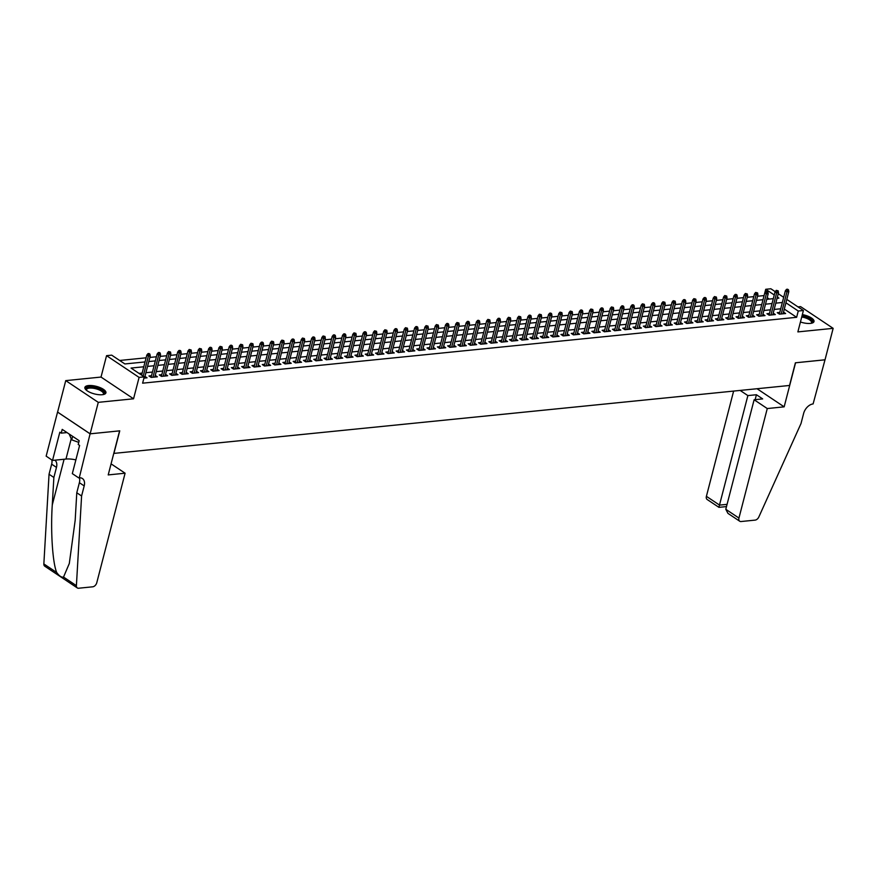 <?xml version="1.0" encoding="UTF-8"?>
<svg xmlns="http://www.w3.org/2000/svg" width="877" height="877" viewBox="0 0 877 877"><rect width="100%" height="100%" fill="white"/><g stroke="black" fill="none" stroke-linecap="round" stroke-linejoin="round"><path stroke-width="1.32" d="M800.438 321.991A10.864 3.903 14.5 0 0 810.348 323.416A10.864 3.903 14.5 0 0 814.009 321.552A10.864 3.903 14.5 0 0 802.356 314.591M88.544 385.551A10.864 3.903 14.5 0 0 84.883 387.415A10.864 3.903 14.5 0 0 90.539 392.611A10.864 3.903 14.5 0 0 102.258 394.716A10.864 3.903 14.5 0 0 105.92 392.852A10.864 3.903 14.5 0 0 100.263 387.667A10.864 3.903 14.5 0 0 88.544 385.551M764.81 292.797L765.72 289.289L770.861 288.774L775.191 291.657M113.769 453.409L789.541 385.463L795.395 362.804L825.016 359.822L833.15 328.349L800.602 306.621L797.982 306.884M113.9 453.497L119.754 430.837L90.145 433.819L57.597 412.091L65.742 380.618L98.279 402.346L133.556 398.794L139.092 377.395L106.555 355.667L111.697 355.152L124.896 363.955L145.034 361.927M133.556 398.794L101.019 377.066L65.742 380.618M101.019 377.066L106.555 355.667M764.064 295.582L757.531 296.24M753.771 296.623L747.226 297.281M743.466 297.654L736.932 298.312M733.172 298.695L726.627 299.353M722.867 299.737L716.334 300.394M712.573 300.767L706.029 301.425M702.269 301.809L695.735 302.466M691.975 302.839L685.43 303.508M681.67 303.88L675.137 304.538M671.376 304.922L664.832 305.58M661.072 305.952L654.538 306.61M650.778 306.994L644.233 307.652M640.473 308.035L633.939 308.693M630.179 309.066L623.635 309.724M619.875 310.107L613.33 310.765M609.57 311.138L603.036 311.795M599.276 312.179L592.731 312.837M588.971 313.221L582.438 313.878M578.677 314.251L572.133 314.909M568.373 315.292L561.839 315.95M558.079 316.323L551.534 316.981M547.774 317.364L541.241 318.022M537.48 318.406L530.936 319.064M527.176 319.436L520.642 320.094M516.882 320.478L510.337 321.135M506.577 321.508L500.043 322.166M496.283 322.55L489.739 323.207M485.979 323.591L479.445 324.249M475.685 324.622L469.14 325.279M465.38 325.663L458.846 326.321M455.086 326.693L448.542 327.362M444.782 327.735L438.248 328.393M434.488 328.776L427.943 329.434M424.183 329.807L417.649 330.465M413.889 330.848L407.345 331.506M403.584 331.89L397.051 332.547M393.291 332.92L386.746 333.578M382.986 333.962L376.452 334.619M372.692 334.992L366.147 335.65M362.387 336.034L355.854 336.691M352.094 337.075L345.549 337.733M341.789 338.105L335.255 338.763M331.495 339.147L324.95 339.805M321.19 340.177L314.646 340.835M310.886 341.219L304.352 341.877M300.592 342.26L294.047 342.918M290.287 343.291L283.753 343.948M279.993 344.332L273.449 344.99M269.688 345.363L263.155 346.02M259.395 346.404L252.85 347.062M249.09 347.445L242.556 348.103M238.796 348.476L232.252 349.134M228.491 349.517L221.958 350.175M218.198 350.548L211.653 351.217M207.893 351.589L201.359 352.247M197.599 352.631L191.054 353.288M187.294 353.661L180.761 354.319M177.001 354.703L170.456 355.36M166.696 355.744L160.162 356.402M156.402 356.775L149.857 357.432M146.097 357.816L119.678 360.469M90.145 433.819L98.279 402.346M779.774 312.42L777.241 312.672L779.445 314.141L785.617 313.527L783.512 312.113M769.48 313.462L766.937 313.714L769.14 315.183L775.323 314.558L773.218 313.155M759.175 314.492L756.643 314.755L758.846 316.224L765.018 315.599L762.913 314.196M748.881 315.534L746.338 315.786L748.541 317.255L754.724 316.63L752.619 315.227M738.577 316.575L736.044 316.827L738.248 318.296L744.42 317.671L742.315 316.268M728.283 317.606L725.739 317.858L727.943 319.327L734.126 318.713L732.021 317.299M717.978 318.647L715.446 318.899L717.638 320.368L723.821 319.743L721.716 318.34M707.673 319.677L705.141 319.941L707.344 321.41L713.527 320.785L711.422 319.381M697.379 320.719L694.847 320.971L697.04 322.44L703.222 321.815L701.118 320.412M687.075 321.76L684.542 322.012L686.746 323.481L692.929 322.857L690.824 321.453M676.781 322.791L674.249 323.054L676.441 324.512L682.624 323.898L680.519 322.495M666.476 323.832L663.944 324.084L666.147 325.553L672.33 324.928L670.225 323.525M656.182 324.863L653.65 325.126L655.843 326.595L662.025 325.97L659.921 324.567M645.878 325.904L643.345 326.156L645.549 327.625L651.732 327.011L649.627 325.597M635.584 326.946L633.051 327.198L635.244 328.667L641.427 328.042L639.322 326.639M625.279 327.976L622.747 328.239L624.95 329.708L631.133 329.083L629.028 327.68M614.985 329.018L612.453 329.27L614.645 330.739L620.828 330.114L618.723 328.711M604.681 330.048L602.148 330.311L604.352 331.78L610.524 331.155L608.43 329.752M594.387 331.089L591.854 331.342L594.047 332.811L600.23 332.197L598.125 330.782M584.082 332.131L581.55 332.383L583.753 333.852L589.925 333.227L587.831 331.824M573.788 333.161L571.256 333.424L573.448 334.893L579.631 334.269L577.526 332.865M563.483 334.203L560.951 334.455L563.155 335.924L569.326 335.299L567.222 333.896M553.19 335.244L550.657 335.496L552.85 336.965L559.033 336.34L556.928 334.937M542.885 336.275L540.353 336.527L542.556 337.996L548.728 337.382L546.623 335.968M532.591 337.316L530.059 337.568L532.251 339.037L538.434 338.412L536.329 337.009M522.286 338.347L519.754 338.61L521.958 340.079L528.129 339.454L526.025 338.051M511.993 339.388L509.46 339.64L511.653 341.109L517.836 340.484L515.731 339.081M501.688 340.429L499.156 340.682L501.359 342.151L507.531 341.526L505.426 340.123M491.394 341.46L488.862 341.712L491.054 343.181L497.237 342.567L495.132 341.153M481.089 342.501L478.557 342.754L480.76 344.222L486.932 343.598L484.828 342.194M470.796 343.532L468.252 343.795L470.456 345.264L476.639 344.639L474.534 343.236M460.491 344.573L457.958 344.825L460.162 346.294L466.334 345.67L464.229 344.266M450.197 345.615L447.654 345.867L449.857 347.336L456.04 346.711L453.935 345.308M439.892 346.645L437.36 346.908L439.563 348.366L445.735 347.752L443.63 346.349M429.598 347.687L427.055 347.939L429.259 349.408L435.441 348.783L433.337 347.38M419.294 348.717L416.761 348.98L418.954 350.449L425.137 349.824L423.032 348.421M408.989 349.759L406.457 350.011L408.66 351.48L414.843 350.866L412.738 349.452M398.695 350.8L396.163 351.052L398.355 352.521L404.538 351.896L402.433 350.493M388.39 351.83L385.858 352.094L388.062 353.552L394.244 352.938L392.14 351.534M378.097 352.872L375.564 353.124L377.757 354.593L383.94 353.968L381.835 352.565M367.792 353.902L365.26 354.165L367.463 355.634L373.646 355.01L371.541 353.606M357.498 354.944L354.966 355.196L357.158 356.665L363.341 356.051L361.236 354.637M347.193 355.985L344.661 356.237L346.864 357.706L353.047 357.082L350.943 355.678M336.9 357.016L334.367 357.279L336.56 358.748L342.743 358.123L340.638 356.72M326.595 358.057L324.062 358.309L326.266 359.778L332.449 359.153L330.344 357.75M316.301 359.099L313.769 359.351L315.961 360.82L322.144 360.195L320.039 358.792M305.996 360.129L303.464 360.381L305.667 361.85L311.839 361.236L309.745 359.822M295.702 361.171L293.17 361.423L295.363 362.892L301.545 362.267L299.441 360.864M285.398 362.201L282.865 362.464L285.069 363.933L291.241 363.308L289.147 361.905M275.104 363.242L272.572 363.495L274.764 364.964L280.947 364.339L278.842 362.935M264.799 364.284L262.267 364.536L264.47 366.005L270.642 365.38L268.537 363.977M254.505 365.314L251.973 365.566L254.166 367.035L260.348 366.422L258.244 365.007M244.201 366.356L241.668 366.608L243.872 368.077L250.044 367.452L247.939 366.049M233.907 367.386L231.375 367.649L233.567 369.118L239.75 368.493L237.645 367.09M223.602 368.428L221.07 368.68L223.273 370.149L229.445 369.524L227.34 368.121M213.308 369.469L210.776 369.721L212.968 371.19L219.151 370.565L217.047 369.162M203.004 370.5L200.471 370.763L202.675 372.221L208.847 371.607L206.742 370.204M192.71 371.541L190.177 371.793L192.37 373.262L198.553 372.637L196.448 371.234M182.405 372.572L179.873 372.835L182.076 374.304L188.248 373.679L186.143 372.276M172.111 373.613L169.568 373.865L171.771 375.334L177.954 374.72L175.849 373.306M161.806 374.654L159.274 374.907L161.478 376.376L167.65 375.751L165.545 374.347M151.513 375.685L148.969 375.948L151.173 377.406L157.356 376.792L155.251 375.389M769.304 299.068L767.189 297.654M143.773 366.783L131.046 368.066L144.245 376.88L142.611 383.172L796.634 317.31L784.301 309.077M780.716 308.781L774.183 309.438M770.423 309.811L763.878 310.469M760.118 310.853L753.584 311.51M749.824 311.894L743.279 312.552M739.519 312.925L732.975 313.582M729.215 313.966L722.681 314.624M718.921 314.996L712.376 315.654M708.616 316.038L702.082 316.696M698.322 317.079L691.778 317.737M688.017 318.11L681.484 318.768M677.724 319.151L671.179 319.809M667.419 320.182L660.885 320.85M657.125 321.223L650.581 321.881M646.82 322.265L640.287 322.922M636.527 323.295L629.982 323.953M626.222 324.337L619.688 324.994M615.928 325.378L609.383 326.036M605.623 326.408L599.09 327.066M595.33 327.45L588.785 328.108M585.025 328.48L578.491 329.138M574.731 329.522L568.186 330.18M564.426 330.563L557.893 331.221M554.132 331.594L547.588 332.251M543.828 332.635L537.294 333.293M533.534 333.666L526.989 334.323M523.229 334.707L516.696 335.365M512.935 335.748L506.391 336.406M502.631 336.779L496.097 337.437M492.337 337.82L485.792 338.478M482.032 338.851L475.498 339.509M471.738 339.892L465.194 340.55M461.434 340.934L454.9 341.591M451.14 341.964L444.595 342.622M440.835 343.006L434.29 343.663M430.53 344.036L423.997 344.705M420.236 345.078L413.692 345.735M409.932 346.119L403.398 346.777M399.638 347.149L393.093 347.807M389.333 348.191L382.8 348.849M379.039 349.232L372.495 349.89M368.735 350.263L362.201 350.921M358.441 351.304L351.896 351.962M348.136 352.335L341.602 352.993M337.842 353.376L331.298 354.034M327.538 354.418L321.004 355.075M317.244 355.448L310.699 356.106M306.939 356.49L300.405 357.147M296.645 357.52L290.101 358.178M286.34 358.561L279.807 359.219M276.047 359.603L269.502 360.261M265.742 360.633L259.208 361.291M255.448 361.675L248.904 362.333M245.143 362.705L238.61 363.363M234.85 363.747L228.305 364.404M224.545 364.788L218.011 365.446M214.251 365.819L207.706 366.476M203.946 366.86L197.413 367.518M193.653 367.891L187.108 368.559M183.348 368.932L176.814 369.59M173.054 369.973L166.509 370.631M162.749 371.004L156.216 371.662M152.455 372.045L145.911 372.703M142.151 373.087L139.026 373.394M143.916 378.14L147.051 377.823L144.946 376.419M786.801 299.408L803.409 310.502L797.873 331.901L833.15 328.349M803.409 310.502L798.256 311.017L785.924 302.784M796.634 317.31L798.256 311.017M144.245 376.88L139.092 377.395M778.25 293.696L783.676 297.325M777.066 298.29L778.908 298.103L777.373 297.073M774.248 294.99L765.72 289.289M148.794 361.554L155.339 360.896M159.099 360.513L165.632 359.855M169.393 359.471L175.937 358.814M179.697 358.441L186.231 357.783M189.991 357.399L196.536 356.742M200.296 356.369L206.829 355.711M210.59 355.328L217.134 354.67M220.894 354.286L227.428 353.628M231.188 353.256L237.733 352.598M241.493 352.214L248.027 351.556M251.787 351.184L258.331 350.526M262.091 350.142L268.625 349.484M272.385 349.101L278.93 348.443M282.69 348.07L289.224 347.413M292.984 347.029L299.528 346.371M303.289 345.998L309.822 345.33M313.582 344.957L320.127 344.299M323.887 343.916L330.421 343.258M334.181 342.885L340.725 342.227M344.486 341.844L351.019 341.186M354.779 340.802L361.324 340.144M365.084 339.772L371.618 339.114M375.378 338.73L381.923 338.073M385.683 337.7L392.227 337.042M395.987 336.658L402.521 336.001M406.281 335.617L412.826 334.959M416.586 334.586L423.12 333.929M426.88 333.545L433.424 332.887M437.185 332.515L443.718 331.857M447.478 331.473L454.023 330.815M457.783 330.432L464.317 329.774M468.077 329.401L474.621 328.743M478.382 328.36L484.915 327.702M488.675 327.329L495.22 326.672M498.98 326.288L505.514 325.63M509.274 325.246L515.819 324.589M519.579 324.216L526.112 323.558M529.872 323.175L536.417 322.517M540.177 322.144L546.711 321.475M550.471 321.103L557.016 320.445M560.776 320.061L567.309 319.403M571.07 319.031L577.614 318.373M581.374 317.989L587.908 317.331M591.668 316.948L598.213 316.29M601.973 315.917L608.506 315.26M612.267 314.876L618.811 314.218M622.571 313.845L629.105 313.188M632.865 312.804L639.41 312.146M643.17 311.763L649.704 311.105M653.464 310.732L660.008 310.074M663.768 309.691L670.302 309.033M674.062 308.66L680.607 308.002M684.367 307.619L690.912 306.961M694.672 306.577L701.205 305.92M704.965 305.547L711.51 304.889M715.27 304.505L721.804 303.848M725.564 303.475L732.109 302.817M735.869 302.433L742.402 301.776M746.163 301.392L752.707 300.734M756.467 300.362L763.001 299.704M766.761 299.32L773.306 298.662M782.35 302.488L775.805 303.146M772.045 303.519L765.511 304.176M761.751 304.56L755.207 305.218M751.446 305.591L744.902 306.259M741.142 306.632L734.608 307.29M730.848 307.674L724.303 308.331M720.543 308.704L714.01 309.362M710.249 309.745L703.705 310.403M699.945 310.787L693.411 311.445M689.651 311.817L683.106 312.475M679.346 312.859L672.812 313.517M669.052 313.889L662.508 314.547M658.748 314.931L652.214 315.588M648.454 315.972L641.909 316.63M638.149 317.003L631.615 317.66M627.855 318.044L621.311 318.702M617.551 319.075L611.017 319.732M607.257 320.116L600.712 320.774M596.952 321.157L590.418 321.815M586.658 322.188L580.114 322.846M576.353 323.229L569.82 323.887M566.06 324.26L559.515 324.918M555.755 325.301L549.221 325.959M545.461 326.343L538.917 327M535.156 327.373L528.623 328.031M524.863 328.415L518.318 329.072M514.558 329.445L508.024 330.114M504.264 330.486L497.719 331.144M493.959 331.528L487.426 332.186M483.665 332.558L477.121 333.216M473.361 333.6L466.827 334.258M463.067 334.641L456.522 335.299M452.762 335.672L446.218 336.329M442.457 336.713L435.924 337.371M432.164 337.744L425.619 338.401M421.859 338.785L415.325 339.443M411.565 339.827L405.021 340.484M401.26 340.857L394.727 341.515M390.967 341.898L384.422 342.556M380.662 342.929L374.128 343.587M370.368 343.97L363.823 344.628M360.063 345.012L353.53 345.67M349.77 346.042L343.225 346.7M339.465 347.084L332.931 347.741M329.171 348.114L322.626 348.772M318.866 349.156L312.333 349.813M308.572 350.197L302.028 350.855M298.268 351.228L291.734 351.885M287.974 352.269L281.429 352.927M277.669 353.299L271.136 353.968M267.375 354.341L260.831 354.999M257.071 355.382L250.537 356.04M246.777 356.413L240.232 357.071M236.472 357.454L229.938 358.112M226.178 358.496L219.634 359.153M215.874 359.526L209.34 360.184M205.58 360.568L199.035 361.225M195.275 361.598L188.741 362.256M184.981 362.639L178.437 363.297M174.676 363.681L168.143 364.339M164.383 364.711L157.838 365.369M154.078 365.753L147.533 366.411M148.882 354.209L149.901 354.111L149.024 353.519L147.994 353.617L148.882 354.209L148.388 356.117L150.252 355.93L144.519 378.086M143.203 376.189L148.388 356.117L146.81 355.064L141.625 375.126M147.994 353.617L146.81 355.064M150.252 355.93L149.901 354.111M86.428 390.243A9.406 3.376 -165.5 0 1 86.417 390.221A9.406 3.376 -165.5 0 1 86.527 388.062A9.406 3.376 -165.5 0 1 98.191 388.555A9.406 3.376 -165.5 0 1 103.76 394.222A9.406 3.376 -165.5 0 1 103.223 394.573A9.406 3.376 -165.5 0 1 103.201 394.584M102.96 394.628A8.704 3.124 14.5 0 0 103.409 393.948A8.704 3.124 14.5 0 0 96.799 389.037A8.704 3.124 14.5 0 0 86.998 388.917A8.704 3.124 14.5 0 0 86.549 389.596A8.704 3.124 14.5 0 0 86.615 390.397M105.635 393.411A10.798 3.87 14.5 0 0 96.832 387.59A10.798 3.87 14.5 0 0 85.244 387.601A10.798 3.87 14.5 0 0 84.861 388.04M69.151 434.005L71.717 439.848L78.755 442.37M72.627 436.329L71.717 439.848M801.962 316.115A9.406 3.376 -165.5 0 1 811.85 322.922A9.406 3.376 -165.5 0 1 811.313 323.262A9.406 3.376 -165.5 0 1 811.28 323.284M813.724 322.111A10.798 3.87 14.5 0 0 802.082 315.621M811.05 323.317A8.704 3.124 14.5 0 0 811.499 322.648A8.704 3.124 14.5 0 0 801.731 316.992M125.093 473.207L96.777 582.723A4.177 2.719 123.7 0 1 92.71 586.812L78.645 588.226A4.177 2.719 123.7 0 1 77.308 587.93A4.177 2.719 123.7 0 1 76.398 585.661L81.594 495.987L84.192 485.913A9.746 6.347 123.7 0 0 82.405 478.524A9.746 6.347 123.7 0 0 79.27 477.822L90.09 433.83L119.601 430.859L108.211 474.917L125.093 473.207L111.949 464.426L110.886 464.536M77.308 587.93L44.76 566.191A4.177 2.719 -56.3 0 1 43.85 563.933L49.046 474.249L53.87 477.461L52.269 504.966C50.515 531.089 52.609 562.99 56.72 572.517C59.23 576.025 61.5 577.537 63.528 577.066L69.305 563.494L75.181 520.269L76.781 492.764L79.379 482.701A9.746 6.347 123.7 0 0 79.401 477.812M76.781 492.764L81.594 495.987M49.046 474.249L51.655 464.174A9.746 6.347 123.7 0 0 51.842 459.954M54.9 460.173A9.746 6.347 123.7 0 1 56.468 467.397L53.87 477.461M90.09 433.83L57.553 412.091L46.152 456.15L52.532 460.414L59.822 432.208L61.237 433.15L66.992 432.569M78.7 477.888L72.32 473.624L79.61 445.428L78.206 444.486L79.182 440.714L62.212 429.379L61.237 433.15M52.532 460.414L65.972 459.055A15.665 5.624 -165.5 0 1 75.871 459.888M733.621 391.087L706.402 496.327L719.557 505.108L727.077 504.352M767.265 408.55L738.949 518.066A4.177 2.719 123.7 0 0 739.717 521.223A4.177 2.719 123.7 0 0 741.065 521.53L755.119 520.116A4.177 2.719 123.7 0 0 758.857 516.937L801.008 423.536L803.617 413.473A9.746 6.347 -56.3 0 1 813.1 403.935L825.016 359.789L795.56 362.782L784.159 406.84L767.265 408.55L754.121 399.759L762.672 398.903L756.423 394.738L747.873 395.593L719.03 506.807M747.873 395.593L740.144 390.429M784.159 406.84L757.037 388.73M754.121 399.759L725.794 509.285L738.949 518.066M726.496 506.588L718.932 507.344L707.169 499.495A4.177 2.719 -56.3 0 1 706.402 496.327M756.423 394.738L755.152 399.66M739.717 521.223L727.954 513.374L725.794 509.285M159.175 353.168L160.206 353.069L159.329 352.477L158.298 352.587L159.175 353.168L158.693 355.086L160.546 354.9L154.823 377.044M152.971 377.231L158.693 355.086L157.115 354.023L151.074 377.351M158.298 352.587L157.115 354.023M160.546 354.9L160.206 353.069M169.48 352.137L170.511 352.028L168.592 351.545L169.48 352.137L168.987 354.045L170.851 353.859L165.117 376.003M163.265 376.189L168.987 354.045L167.408 352.993L161.379 376.31M168.592 351.545L167.408 352.993M170.851 353.859L170.511 352.028M179.774 351.096L180.805 350.997L179.928 350.405L178.897 350.515L179.774 351.096L179.292 353.014L181.144 352.828L175.422 374.972M173.569 375.159L179.292 353.014L177.713 351.951L171.673 375.279M178.897 350.515L177.713 351.951M181.144 352.828L180.805 350.997M190.079 350.066L191.109 349.956L189.191 349.474L190.079 350.066L189.596 351.973L191.449 351.787L185.716 373.931M183.863 374.117L189.596 351.973L188.007 350.921L181.977 374.238M189.191 349.474L188.007 350.921M191.449 351.787L191.109 349.956M200.373 349.024L201.403 348.914L199.496 348.432L200.373 349.024L199.89 350.932L201.743 350.745L196.02 372.9M194.168 373.087L199.89 350.932L198.312 349.879L192.271 373.196M199.496 348.432L198.312 349.879M201.743 350.745L201.403 348.914M210.677 347.983L211.708 347.884L210.82 347.292L209.789 347.402L210.677 347.983L210.195 349.901L212.048 349.715L206.314 371.859M204.462 372.045L210.195 349.901L208.605 348.838L202.576 372.166M209.789 347.402L208.605 348.838M212.048 349.715L211.708 347.884M220.971 346.952L222.002 346.843L220.094 346.36L220.971 346.952L220.489 348.86L222.341 348.673L216.619 370.818M214.766 371.004L220.489 348.86L218.91 347.807L212.87 371.124M220.094 346.36L218.91 347.807M222.341 348.673L222.002 346.843M231.276 345.911L232.306 345.812L231.418 345.22L230.388 345.33L231.276 345.911L230.794 347.829L232.646 347.643L226.913 369.787M225.06 369.973L230.794 347.829L229.204 346.766L223.175 370.083M230.388 345.33L229.204 346.766M232.646 347.643L232.306 345.812M241.57 344.88L242.6 344.771L240.693 344.288L241.57 344.88L241.087 346.788L242.94 346.601L237.218 368.746M235.365 368.932L241.087 346.788L239.509 345.735L233.479 369.053M240.693 344.288L239.509 345.735M242.94 346.601L242.6 344.771M251.874 343.839L252.905 343.729L250.986 343.247L251.874 343.839L251.392 345.746L253.245 345.56L247.511 367.715M245.659 367.901L251.392 345.746L249.802 344.694L243.773 368.011M250.986 343.247L249.802 344.694M253.245 345.56L252.905 343.729M262.168 342.797L263.199 342.699L262.322 342.107L261.291 342.216L262.168 342.797L261.686 344.716L263.538 344.529L257.816 366.674M255.963 366.86L261.686 344.716L260.107 343.652L254.078 366.981M261.291 342.216L260.107 343.652M263.538 344.529L263.199 342.699M272.473 341.767L273.503 341.657L271.596 341.175L272.473 341.767L271.991 343.674L273.843 343.488L268.11 365.632M266.257 365.819L271.991 343.674L270.401 342.622L264.372 365.939M271.596 341.175L270.401 342.622M273.843 343.488L273.503 341.657M282.767 340.725L283.797 340.627L281.89 340.133L282.767 340.725L282.284 342.644L284.137 342.458L278.415 364.602M276.562 364.788L282.284 342.644L280.706 341.581L274.676 364.898M281.89 340.133L280.706 341.581M284.137 342.458L283.797 340.627M293.071 339.684L294.102 339.585L293.214 338.993L292.194 339.103L293.071 339.684L292.589 341.602L294.442 341.416L288.708 363.56M286.856 363.747L292.589 341.602L291 340.55L284.97 363.867M292.194 339.103L291 340.55M294.442 341.416L294.102 339.585M303.365 338.654L304.396 338.544L302.488 338.062L303.365 338.654L302.883 340.561L304.736 340.375L299.013 362.519M297.16 362.716L302.883 340.561L301.304 339.509L295.275 362.826M302.488 338.062L301.304 339.509M304.736 340.375L304.396 338.544M313.67 337.612L314.7 337.513L313.823 336.921L312.793 337.031L313.67 337.612L313.188 339.531L315.04 339.344L309.307 361.488M307.454 361.675L313.188 339.531L311.598 338.467L305.569 361.795M312.793 337.031L311.598 338.467M315.04 339.344L314.7 337.513M323.964 336.582L324.994 336.472L323.087 335.99L323.964 336.582L323.481 338.489L325.334 338.303L319.612 360.447M317.759 360.633L323.481 338.489L321.903 337.437L315.873 360.754M323.087 335.99L321.903 337.437M325.334 338.303L324.994 336.472M334.269 335.54L335.299 335.442L334.422 334.85L333.392 334.948L334.269 335.54L333.786 337.459L335.639 337.261L329.905 359.417M328.053 359.603L333.786 337.459L332.197 336.395L326.167 359.713M333.392 334.948L332.197 336.395M335.639 337.261L335.299 335.442M344.562 334.499L345.593 334.4L344.716 333.808L343.685 333.918L344.562 334.499L344.08 336.417L345.933 336.231L340.21 358.375M338.358 358.561L344.08 336.417L342.501 335.354L336.472 358.682M343.685 333.918L342.501 335.354M345.933 336.231L345.593 334.4M354.867 333.468L355.898 333.359L353.99 332.876L354.867 333.468L354.385 335.376L356.237 335.189L350.504 357.334M348.651 357.52L354.385 335.376L352.795 334.323L346.766 357.641M353.99 332.876L352.795 334.323M356.237 335.189L355.898 333.359M365.161 332.427L366.191 332.328L365.314 331.736L364.284 331.846L365.161 332.427L364.679 334.345L366.531 334.159L360.809 356.303M358.956 356.49L364.679 334.345L363.1 333.282L357.071 356.61M364.284 331.846L363.1 333.282M366.531 334.159L366.191 332.328M375.466 331.396L376.496 331.287L374.589 330.804L375.466 331.396L374.983 333.304L376.836 333.117L371.103 355.262M369.25 355.448L374.983 333.304L373.394 332.251L367.364 355.569M374.589 330.804L373.394 332.251M376.836 333.117L376.496 331.287M385.759 330.355L386.79 330.256L384.882 329.763L385.759 330.355L385.277 332.262L387.13 332.076L381.407 354.231M379.555 354.418L385.277 332.262L383.698 331.21L377.669 354.527M384.882 329.763L383.698 331.21M387.13 332.076L386.79 330.256M396.064 329.313L397.095 329.215L396.218 328.623L395.187 328.732L396.064 329.313L395.582 331.232L397.434 331.046L391.712 353.19M389.848 353.376L395.582 331.232L393.992 330.169L387.963 353.497M395.187 328.732L393.992 330.169M397.434 331.046L397.095 329.215M406.358 328.283L407.388 328.173L405.481 327.691L406.358 328.283L405.876 330.19L407.728 330.004L402.006 352.148M400.153 352.335L405.876 330.19L404.297 329.138L398.268 352.455M405.481 327.691L404.297 329.138M407.728 330.004L407.388 328.173M416.663 327.242L417.693 327.143L416.816 326.551L415.786 326.661L416.663 327.242L416.18 329.16L418.033 328.974L412.311 351.118M410.447 351.304L416.18 329.16L414.591 328.097L408.561 351.425M415.786 326.661L414.591 328.097M418.033 328.974L417.693 327.143M426.967 326.211L427.987 326.101L426.079 325.619L426.967 326.211L426.474 328.119L428.338 327.932L422.604 350.076M420.752 350.263L426.474 328.119L424.896 327.066L418.866 350.383M426.079 325.619L424.896 327.066M428.338 327.932L427.987 326.101M437.261 325.17L438.292 325.06L436.384 324.578L437.261 325.17L436.779 327.077L438.632 326.891L432.909 349.046M431.045 349.232L436.779 327.077L435.2 326.025L429.16 349.342M436.384 324.578L435.2 326.025M438.632 326.891L438.292 325.06M447.566 324.128L448.585 324.03L447.708 323.438L446.678 323.547L447.566 324.128L447.073 326.047L448.936 325.86L443.203 348.005M441.35 348.191L447.073 326.047L445.494 324.983L439.465 348.312M446.678 323.547L445.494 324.983M448.936 325.86L448.585 324.03M457.86 323.098L458.89 322.988L456.983 322.506L457.86 323.098L457.377 325.005L459.23 324.819L453.508 346.963M451.655 347.149L457.377 325.005L455.799 323.953L449.758 347.27M456.983 322.506L455.799 323.953M459.23 324.819L458.89 322.988M468.165 322.056L469.195 321.958L468.307 321.366L467.277 321.475L468.165 322.056L467.671 323.975L469.535 323.788L463.801 345.933M461.949 346.119L467.671 323.975L466.093 322.911L460.063 346.229M467.277 321.475L466.093 322.911M469.535 323.788L469.195 321.958M478.458 321.026L479.489 320.916L478.612 320.324L477.581 320.434L478.458 321.026L477.976 322.933L479.829 322.747L474.106 344.891M472.254 345.078L477.976 322.933L476.397 321.881L470.357 345.198M477.581 320.434L476.397 321.881M479.829 322.747L479.489 320.916M488.763 319.984L489.794 319.875L487.875 319.392L488.763 319.984L488.281 321.892L490.133 321.706L484.4 343.861M482.547 344.047L488.281 321.892L486.691 320.839L480.662 344.157M487.875 319.392L486.691 320.839M490.133 321.706L489.794 319.875M499.057 318.943L500.087 318.844L499.21 318.252L498.18 318.362L499.057 318.943L498.575 320.861L500.427 320.675L494.705 342.819M492.852 343.006L498.575 320.861L496.996 319.798L490.956 343.126M498.18 318.362L496.996 319.798M500.427 320.675L500.087 318.844M509.362 317.912L510.392 317.803L508.474 317.321L509.362 317.912L508.879 319.82L510.732 319.634L504.999 341.778M503.146 341.964L508.879 319.82L507.29 318.768L501.26 342.085M508.474 317.321L507.29 318.768M510.732 319.634L510.392 317.803M519.655 316.871L520.686 316.772L518.778 316.279L519.655 316.871L519.173 318.789L521.026 318.603L515.303 340.747M513.451 340.934L519.173 318.789L517.594 317.726L511.554 341.043M518.778 316.279L517.594 317.726M521.026 318.603L520.686 316.772M529.96 315.83L530.991 315.731L530.103 315.139L529.072 315.249L529.96 315.83L529.478 317.748L531.33 317.562L525.597 339.706M523.744 339.892L529.478 317.748L527.888 316.696L521.859 340.013M529.072 315.249L527.888 316.696M531.33 317.562L530.991 315.731M540.254 314.799L541.284 314.69L539.377 314.207L540.254 314.799L539.772 316.707L541.624 316.52L535.902 338.665M534.049 338.862L539.772 316.707L538.193 315.654L532.164 338.971M539.377 314.207L538.193 315.654M541.624 316.52L541.284 314.69M550.559 313.758L551.589 313.659L550.701 313.067L549.671 313.177L550.559 313.758L550.076 315.676L551.929 315.49L546.196 337.634M544.343 337.82L550.076 315.676L548.487 314.613L542.457 337.941M549.671 313.177L548.487 314.613M551.929 315.49L551.589 313.659M560.852 312.727L561.883 312.618L559.975 312.135L560.852 312.727L560.37 314.635L562.223 314.448L556.5 336.593M554.648 336.779L560.37 314.635L558.792 313.582L552.762 336.9M559.975 312.135L558.792 313.582M562.223 314.448L561.883 312.618M571.157 311.686L572.188 311.587L570.28 311.094L571.157 311.686L570.675 313.604L572.528 313.407L566.794 335.562M564.941 335.748L570.675 313.604L569.085 312.541L563.056 335.858M570.28 311.094L569.085 312.541M572.528 313.407L572.188 311.587M581.451 310.644L582.481 310.546L581.604 309.954L580.574 310.063L581.451 310.644L580.969 312.563L582.821 312.376L577.099 334.521M575.246 334.707L580.969 312.563L579.39 311.499L573.361 334.828M580.574 310.063L579.39 311.499M582.821 312.376L582.481 310.546M591.756 309.614L592.786 309.504L590.879 309.022L591.756 309.614L591.273 311.521L593.126 311.335L587.393 333.479M585.54 333.666L591.273 311.521L589.684 310.469L583.654 333.786M590.879 309.022L589.684 310.469M593.126 311.335L592.786 309.504M602.05 308.572L603.08 308.474L602.203 307.882L601.173 307.991L602.05 308.572L601.567 310.491L603.42 310.305L597.697 332.449M595.845 332.635L601.567 310.491L599.989 309.428L593.959 332.756M601.173 307.991L599.989 309.428M603.42 310.305L603.08 308.474M612.354 307.542L613.385 307.432L611.477 306.95L612.354 307.542L611.872 309.449L613.725 309.263L607.991 331.407M606.139 331.594L611.872 309.449L610.282 308.397L604.253 331.714M611.477 306.95L610.282 308.397M613.725 309.263L613.385 307.432M622.648 306.501L623.679 306.402L622.802 305.81L621.771 305.909L622.648 306.501L622.166 308.408L624.018 308.222L618.296 330.377M616.443 330.563L622.166 308.408L620.587 307.356L614.558 330.673M621.771 305.909L620.587 307.356M624.018 308.222L623.679 306.402M632.953 305.459L633.983 305.36L633.106 304.768L632.076 304.878L632.953 305.459L632.47 307.378L634.323 307.191L628.59 329.335M626.737 329.522L632.47 307.378L630.881 306.314L624.852 329.642M632.076 304.878L630.881 306.314M634.323 307.191L633.983 305.36M643.247 304.429L644.277 304.319L642.37 303.837L643.247 304.429L642.764 306.336L644.617 306.15L638.894 328.294M637.042 328.48L642.764 306.336L641.186 305.284L635.156 328.601M642.37 303.837L641.186 305.284M644.617 306.15L644.277 304.319M653.551 303.387L654.582 303.289L653.705 302.697L652.674 302.806L653.551 303.387L653.069 305.306L654.922 305.119L649.188 327.264M647.336 327.45L653.069 305.306L651.479 304.242L645.45 327.57M652.674 302.806L651.479 304.242M654.922 305.119L654.582 303.289M663.845 302.357L664.876 302.247L662.968 301.765L663.845 302.357L663.363 304.264L665.215 304.078L659.493 326.222M657.64 326.408L663.363 304.264L661.784 303.212L655.755 326.529M662.968 301.765L661.784 303.212M665.215 304.078L664.876 302.247M674.15 301.315L675.18 301.206L673.273 300.723L674.15 301.315L673.668 303.223L675.52 303.036L669.787 325.192M667.934 325.378L673.668 303.223L672.078 302.17L666.049 325.488M673.273 300.723L672.078 302.17M675.52 303.036L675.18 301.206M684.444 300.274L685.474 300.175L684.597 299.583L683.567 299.693L684.444 300.274L683.961 302.192L685.814 302.006L680.092 324.15M678.239 324.337L683.961 302.192L682.383 301.129L676.353 324.457M683.567 299.693L682.383 301.129M685.814 302.006L685.474 300.175M694.748 299.243L695.779 299.134L693.871 298.651L694.748 299.243L694.266 301.151L696.119 300.964L690.396 323.109M688.533 323.295L694.266 301.151L692.677 300.098L686.647 323.416M693.871 298.651L692.677 300.098M696.119 300.964L695.779 299.134M705.042 298.202L706.073 298.103L705.196 297.511L704.165 297.621L705.042 298.202L704.56 300.12L706.413 299.934L700.69 322.078M698.837 322.265L704.56 300.12L702.981 299.057L696.952 322.374M704.165 297.621L702.981 299.057M706.413 299.934L706.073 298.103M715.347 297.171L716.377 297.062L714.47 296.579L715.347 297.171L714.865 299.079L716.717 298.893L710.995 321.037M709.131 321.223L714.865 299.079L713.275 298.027L707.246 321.344M714.47 296.579L713.275 298.027M716.717 298.893L716.377 297.062M725.652 296.13L726.671 296.02L724.764 295.538L725.652 296.13L725.158 298.037L727.022 297.851L721.289 320.006M719.436 320.193L725.158 298.037L723.58 296.985L717.55 320.302M724.764 295.538L723.58 296.985M727.022 297.851L726.671 296.02M735.946 295.089L736.976 294.99L736.099 294.398L735.069 294.508L735.946 295.089L735.463 297.007L737.316 296.821L731.593 318.965M729.73 319.151L735.463 297.007L733.885 295.944L727.844 319.272M735.069 294.508L733.885 295.944M737.316 296.821L736.976 294.99M746.25 294.058L747.27 293.948L745.362 293.466L746.25 294.058L745.757 295.966L747.621 295.779L741.887 317.923M740.035 318.11L745.757 295.966L744.178 294.913L738.149 318.23M745.362 293.466L744.178 294.913M747.621 295.779L747.27 293.948M756.544 293.017L757.575 292.918L755.667 292.425L756.544 293.017L756.062 294.935L757.914 294.749L752.192 316.893M750.339 317.079L756.062 294.935L754.483 293.872L748.443 317.189M755.667 292.425L754.483 293.872M757.914 294.749L757.575 292.918M766.849 291.975L767.879 291.877L766.991 291.285L765.961 291.394L766.849 291.975L766.355 293.894L768.219 293.707L762.486 315.852M760.633 316.038L766.355 293.894L764.777 292.841L758.748 316.158M765.961 291.394L764.777 292.841M768.219 293.707L767.879 291.877M777.143 290.945L778.173 290.835L776.266 290.353L777.143 290.945L776.66 292.852L778.513 292.666L772.79 314.81M770.938 315.007L776.66 292.852L775.082 291.8L769.041 315.117M776.266 290.353L775.082 291.8M778.513 292.666L778.173 290.835M787.447 289.903L788.478 289.805L787.59 289.213L786.559 289.322L787.447 289.903L786.965 291.822L788.818 291.635L783.084 313.78M781.232 313.966L786.965 291.822L785.375 290.758L779.346 314.087M786.559 289.322L785.375 290.758M788.818 291.635L788.478 289.805M79.379 482.701L84.192 485.913M56.468 467.397L51.655 464.174M43.85 563.933L56.72 572.517M63.528 577.066L76.398 585.661M52.269 504.966L64.098 459.241M71.223 438.741L65.972 459.055"/></g></svg>
